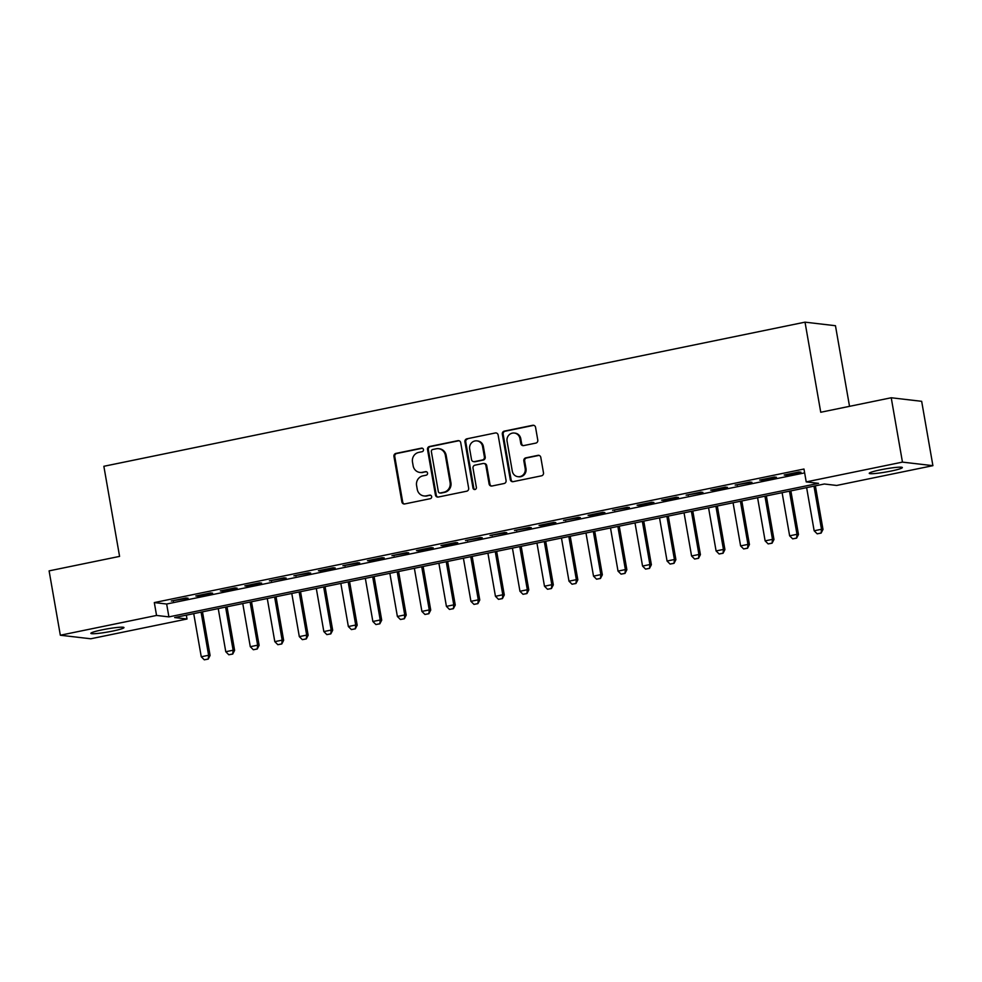 <?xml version="1.0" encoding="UTF-8"?>
<svg xmlns="http://www.w3.org/2000/svg" width="982" height="982" viewBox="0 0 982 982"><rect width="100%" height="100%" fill="white"/><g stroke="black" fill="none" stroke-linecap="round" stroke-linejoin="round"><path stroke-width="1.47" d="M423.463 449.572A1.804 1.706 -83.3 0 0 421.474 448.148L395.906 453.414A2.578 2.443 -83.3 0 0 393.942 456.434L401.871 501.912A2.578 2.443 -83.3 0 0 404.719 503.938L430.288 498.684A1.804 1.706 -83.3 0 0 430.19 495.124A1.804 1.706 -83.3 0 0 429.674 495.149L426.36 495.836A8.249 7.819 -83.3 0 1 417.252 489.331L416.589 485.538A8.249 7.819 -83.3 0 1 422.886 475.865L426.188 475.19A1.804 1.706 -83.3 0 0 426.09 471.63A1.804 1.706 -83.3 0 0 425.574 471.655L422.26 472.33A8.249 7.819 -83.3 0 1 413.152 465.824L412.489 462.043A8.249 7.819 -83.3 0 1 418.786 452.371L422.088 451.695A1.804 1.706 -83.3 0 0 423.463 449.572M422.395 448.234A1.804 1.706 -83.3 0 0 422.297 448.246L396.728 453.512A2.578 2.443 -83.3 0 0 394.764 456.532L402.694 502.011A2.578 2.443 -83.3 0 0 404.4 503.987M430.595 495.235A1.804 1.706 -83.3 0 0 430.497 495.247L426.36 495.836M426.495 471.728A1.804 1.706 -83.3 0 0 426.397 471.753L422.26 472.33M891.067 471.053A16.804 1.583 -9.9 0 1 869.254 473.336A16.804 1.583 -9.9 0 1 880.535 469.826A16.804 1.583 -9.9 0 1 902.36 467.555A16.804 1.583 -9.9 0 1 891.067 471.053M112.697 631.07A16.804 1.583 -9.9 0 1 90.872 633.341A16.804 1.583 -9.9 0 1 102.165 629.843A16.804 1.583 -9.9 0 1 123.978 627.559A16.804 1.583 -9.9 0 1 112.697 631.07M535.816 443.103A2.578 2.443 -83.3 0 0 537.78 440.083L535.558 427.317A2.578 2.443 -83.3 0 0 532.71 425.292L504.318 431.123A2.578 2.443 -83.3 0 0 502.342 434.142L510.284 479.621A2.578 2.443 -83.3 0 0 513.132 481.659L541.524 475.816A2.578 2.443 -83.3 0 0 543.488 472.796L540.8 457.391A2.578 2.443 -83.3 0 0 537.952 455.353L525.8 457.858A2.578 2.443 -83.3 0 0 523.836 460.877L525.174 468.512A6.886 6.543 -83.3 0 1 517.931 476.687A6.886 6.543 -83.3 0 1 512.297 471.164L507.068 441.225A6.886 6.543 -83.3 0 1 514.31 433.05A6.886 6.543 -83.3 0 1 519.944 438.573L520.816 443.569A2.578 2.443 -83.3 0 0 523.664 445.595L535.816 443.103M60.332 635.231L49.1 570.873L119.583 556.389L103.859 466.29L805.019 322.157L820.743 412.256L891.226 397.759L902.458 462.117L932.9 465.664L836.676 485.452L824.328 484.003L174.661 617.555L187.01 619.004L90.774 638.779L60.332 635.231L156.555 615.444L168.904 616.892L818.571 483.34L806.222 481.892L902.458 462.117M806.222 481.892L803.976 469.028L154.309 602.58L156.555 615.444M460.718 442.71A2.578 2.443 -83.3 0 0 457.87 440.673L429.478 446.515A2.578 2.443 -83.3 0 0 427.514 449.535L435.443 495.014A2.578 2.443 -83.3 0 0 438.291 497.039L466.683 491.209A2.578 2.443 -83.3 0 0 468.66 488.189L460.718 442.71M466.892 438.819L495.284 432.976A2.578 2.443 -83.3 0 1 498.132 435.014L506.074 480.493A2.578 2.443 -83.3 0 1 504.11 483.512L491.957 486.016A2.578 2.443 -83.3 0 1 489.11 483.979L485.894 465.529A2.578 2.443 -83.3 0 0 483.046 463.504L474.981 465.161A2.578 2.443 -83.3 0 0 473.017 468.181L476.368 487.379A1.804 1.706 -83.3 0 1 474.478 489.527A1.804 1.706 -83.3 0 1 472.993 488.079L464.928 441.839A2.578 2.443 -83.3 0 1 466.892 438.819L495.284 432.976M186.015 597.977L171.31 601.009L188.078 598.222L186.015 597.977M210.529 592.944L195.823 595.964L197.885 596.209L212.591 593.177L210.529 592.944M235.054 587.899L220.336 590.918L222.398 591.164L237.104 588.144L235.054 587.899M259.567 582.866L244.862 585.886L246.912 586.119L261.617 583.099L259.567 582.866M284.08 577.821L269.375 580.841L286.143 578.067L284.08 577.821M308.594 572.776L293.888 575.808L310.656 573.022L308.594 572.776M333.119 567.743L318.401 570.763L320.463 571.008L335.169 567.977L333.119 567.743M357.632 562.698L342.914 565.73L359.682 562.944L357.632 562.698M382.145 557.666L367.44 560.685L369.49 560.931L384.208 557.899L382.145 557.666M406.658 552.62L391.953 555.652L408.721 552.866L406.658 552.62M431.172 547.588L416.466 550.607L418.528 550.853L433.234 547.821L431.172 547.588M455.697 542.543L440.979 545.562L443.042 545.808L457.747 542.788L455.697 542.543M480.21 537.51L465.505 540.53L482.26 537.743L480.21 537.51M504.723 532.465L490.018 535.485L506.786 532.71L504.723 532.465M529.237 527.42L514.531 530.452L531.299 527.665L529.237 527.42M553.762 522.387L539.044 525.407L541.107 525.652L555.812 522.62L553.762 522.387M578.275 517.342L563.558 520.374L580.325 517.588L578.275 517.342M602.788 512.309L588.083 515.329L590.133 515.575L604.851 512.543L602.788 512.309M627.302 507.264L612.596 510.284L629.364 507.51L627.302 507.264M651.815 502.232L637.109 505.251L639.172 505.497L653.877 502.465L651.815 502.232M676.34 497.187L661.623 500.206L663.685 500.452L678.39 497.432L676.34 497.187M700.853 492.142L686.148 495.173L702.903 492.387L700.853 492.142M725.367 487.109L710.661 490.128L712.711 490.374L727.429 487.342L725.367 487.109M749.88 482.064L735.174 485.096L751.942 482.309L749.88 482.064M774.405 477.031L759.687 480.051L761.75 480.296L776.455 477.264L774.405 477.031M154.309 602.58L166.658 604.016L804.651 472.87M786.263 475.251L800.968 472.232L798.918 471.986L784.201 475.018L786.263 475.251L786.152 474.613M849.528 406.327L835.461 325.717L805.019 322.157M891.226 397.759L921.668 401.319L932.9 465.664M186.335 615.162L187.01 619.004M166.658 604.016L168.904 616.892M173.36 601.242L173.249 600.603M197.885 596.209L197.775 595.558M222.398 591.164L222.288 590.526M246.912 586.119L246.801 585.481M271.425 581.086L271.314 580.448M295.95 576.041L295.827 575.403M320.463 571.008L320.353 570.37M344.977 565.963L344.866 565.325M369.49 560.931L369.379 560.292M394.003 555.886L393.892 555.247M418.528 550.853L418.418 550.202M443.042 545.808L442.931 545.17M467.555 540.763L467.444 540.125M492.068 535.73L491.957 535.092M516.593 530.685L516.471 530.047M541.107 525.652L540.996 525.014M565.62 520.607L565.509 519.969M590.133 515.575L590.022 514.924M614.646 510.53L614.536 509.891M639.172 505.497L639.061 504.846M663.685 500.452L663.574 499.813M688.198 495.407L688.087 494.768M712.711 490.374L712.601 489.736M737.237 485.329L737.114 484.691M761.75 480.296L761.639 479.658M419.903 472.44L420.726 472.526A8.249 7.819 -83.3 0 0 423.082 472.428M424.003 495.935L424.825 496.033A8.249 7.819 -83.3 0 0 427.195 495.922M459.011 440.722A2.578 2.443 -83.3 0 0 458.692 440.771L430.3 446.601A2.578 2.443 -83.3 0 0 428.336 449.621L436.266 495.112A2.578 2.443 -83.3 0 0 437.972 497.088M432.743 449.498A1.804 1.706 -83.3 0 0 431.368 451.622L438.328 491.54A1.804 1.706 -83.3 0 0 440.329 492.964L443.815 492.24A8.249 7.819 -83.3 0 0 450.1 482.579L445.337 455.292A8.249 7.819 -83.3 0 0 436.229 448.786L432.743 449.498M439.801 492.989L440.623 493.074A1.804 1.706 -83.3 0 0 441.151 493.062L440.329 492.964M438.598 448.676L439.42 448.774A8.249 7.819 -83.3 0 1 446.159 455.378L450.922 482.678A8.249 7.819 -83.3 0 1 444.637 492.338L441.151 493.062M483.782 463.467L484.605 463.565A2.578 2.443 -83.3 0 1 486.716 465.628L489.932 484.077A2.578 2.443 -83.3 0 0 491.626 486.053M467.714 438.917A2.578 2.443 -83.3 0 0 465.75 441.937L473.815 488.177A1.804 1.706 -83.3 0 0 474.895 489.515M482.555 446.393A6.886 6.543 -83.3 0 0 476.908 440.869A6.886 6.543 -83.3 0 0 469.678 449.044L471.52 459.588A2.578 2.443 -83.3 0 0 474.367 461.626L482.42 459.969A2.578 2.443 -83.3 0 0 484.396 456.949L482.555 446.393L483.377 446.491A6.886 6.543 -83.3 0 0 477.731 440.967L476.908 440.869M473.619 461.65L474.441 461.749A2.578 2.443 -83.3 0 0 475.19 461.724L474.367 461.626M483.377 446.491L485.218 457.035A2.578 2.443 -83.3 0 1 483.242 460.067L475.19 461.724M514.31 433.05L515.133 433.148A6.886 6.543 -83.3 0 1 520.767 438.672L521.638 443.668A2.578 2.443 -83.3 0 0 523.345 445.644M517.931 476.687L518.754 476.786A6.886 6.543 -83.3 0 0 525.996 468.61L525.174 468.512M539.106 455.403A2.578 2.443 -83.3 0 0 538.774 455.452L526.622 457.943A2.578 2.443 -83.3 0 0 524.658 460.975L525.996 468.61M533.852 425.341A2.578 2.443 -83.3 0 0 533.533 425.378L505.141 431.221A2.578 2.443 -83.3 0 0 503.165 434.24L511.106 479.719A2.578 2.443 -83.3 0 0 512.813 481.696M193.724 613.64L201.261 656.774L208.614 655.264L201.077 612.13M207.975 659.057L204.293 659.818L208.221 659.094L208.614 655.264L210.087 655.436L202.488 611.835M201.261 656.774L204.293 659.818M208.221 659.094L210.087 655.436M218.25 608.595L225.774 651.729L233.127 650.219L225.602 607.085M232.489 654.024L228.806 654.773L232.734 654.049L233.127 650.219L234.612 650.391L227.002 606.802M225.774 651.729L228.806 654.773M232.734 654.049L234.612 650.391M242.763 603.562L250.287 646.696L257.64 645.186L250.115 602.052M257.002 648.979L253.331 649.74L257.247 649.004L257.64 645.186L259.125 645.358L251.515 601.757M250.287 646.696L253.331 649.74M257.247 649.004L259.125 645.358M267.276 598.517L274.8 641.651L282.153 640.141L274.629 597.007M281.515 643.934L277.845 644.695L281.773 643.971L282.153 640.141L283.638 640.313L276.028 596.725M274.8 641.651L277.845 644.695M281.773 643.971L283.638 640.313M291.789 593.484L299.314 636.618L306.679 635.108L299.142 591.974M306.04 638.901L302.358 639.65L306.286 638.926L306.679 635.108L308.152 635.28L300.541 591.68M299.314 636.618L302.358 639.65M306.286 638.926L308.152 635.28M316.302 588.439L323.839 631.573L331.192 630.063L323.667 586.929M330.553 633.856L326.871 634.618L330.799 633.893L331.192 630.063L332.677 630.235L325.067 586.647M323.839 631.573L326.871 634.618M330.799 633.893L332.677 630.235M340.828 583.406L348.352 626.541L355.705 625.031L348.18 581.884M355.067 628.824L351.396 629.572L355.312 628.848L355.705 625.031L357.19 625.203L349.58 581.602M348.352 626.541L351.396 629.572M355.312 628.848L357.19 625.203M365.341 578.361L372.865 621.496L380.218 619.986L372.694 576.851M379.58 623.779L375.91 624.54L379.825 623.816L380.218 619.986L381.703 620.158L374.093 576.557M372.865 621.496L375.91 624.54M379.825 623.816L381.703 620.158M389.854 573.328L397.379 616.463L404.744 614.941L397.207 571.806M404.105 618.746L400.423 619.495L404.351 618.77L404.744 614.941L406.217 615.113L398.606 571.524M397.379 616.463L400.423 619.495M404.351 618.77L406.217 615.113M414.367 568.283L421.904 611.418L429.257 609.908L421.72 566.774M428.618 613.701L424.936 614.462L428.864 613.725L429.257 609.908L430.73 610.08L423.132 566.479M421.904 611.418L424.936 614.462M428.864 613.725L430.73 610.08M438.893 563.238L446.417 606.373L453.77 604.863L446.245 561.729M453.132 608.668L449.449 609.417L453.377 608.693L453.77 604.863L455.255 605.035L447.645 561.446M446.417 606.373L449.449 609.417M453.377 608.693L455.255 605.035M463.406 558.206L470.93 601.34L478.283 599.83L470.759 556.696M477.645 603.623L473.975 604.384L477.89 603.648L478.283 599.83L479.768 600.002L472.158 556.401M470.93 601.34L473.975 604.384M477.89 603.648L479.768 600.002M487.919 553.161L495.444 596.295L502.796 594.785L495.272 551.651M502.158 598.578L498.488 599.339L502.416 598.615L502.796 594.785L504.282 594.957L496.671 551.368M495.444 596.295L498.488 599.339M502.416 598.615L504.282 594.957M512.432 548.128L519.957 591.262L527.322 589.752L519.785 546.618M526.683 593.545L523.001 594.294L526.929 593.57L527.322 589.752L528.795 589.924L521.184 546.323M519.957 591.262L523.001 594.294M526.929 593.57L528.795 589.924M536.945 543.083L544.482 586.217L551.835 584.707L544.31 541.573M551.197 588.5L547.514 589.261L551.442 588.537L551.835 584.707L553.32 584.879L545.71 541.291M544.482 586.217L547.514 589.261M551.442 588.537L553.32 584.879M561.471 538.05L568.995 581.184L576.348 579.662L568.823 536.528M575.71 583.468L572.04 584.216L575.955 583.492L576.348 579.662L577.833 579.846L570.223 536.246M568.995 581.184L572.04 584.216M575.955 583.492L577.833 579.846M585.984 533.005L593.509 576.139L600.861 574.63L593.337 531.495M600.223 578.423L596.553 579.184L600.468 578.459L600.861 574.63L602.347 574.801L594.736 531.201M593.509 576.139L596.553 579.184M600.468 578.459L602.347 574.801M610.497 527.96L618.022 571.107L625.387 569.585L617.85 526.45M624.748 573.39L621.066 574.139L624.994 573.414L625.387 569.585L626.86 569.756L619.249 526.168M618.022 571.107L621.066 574.139M624.994 573.414L626.86 569.756M635.01 522.927L642.547 566.062L649.9 564.552L642.363 521.417M649.262 568.345L645.579 569.106L649.507 568.369L649.9 564.552L651.373 564.724L643.775 521.123M642.547 566.062L645.579 569.106M649.507 568.369L651.373 564.724M659.536 517.882L667.06 561.017L674.413 559.507L666.888 516.372M673.775 563.3L670.092 564.061L674.02 563.337L674.413 559.507L675.898 559.679L668.288 516.09M667.06 561.017L670.092 564.061M674.02 563.337L675.898 559.679M684.049 512.85L691.573 555.984L698.926 554.474L691.402 511.34M698.288 558.267L694.618 559.028L698.533 558.292L698.926 554.474L700.412 554.646L692.801 511.045M691.573 555.984L694.618 559.028M698.533 558.292L700.412 554.646M708.562 507.804L716.087 550.939L723.439 549.429L715.915 506.295M722.801 553.222L719.131 553.983L723.059 553.259L723.439 549.429L724.925 549.601L717.314 506.012M716.087 550.939L719.131 553.983M723.059 553.259L724.925 549.601M733.075 502.772L740.6 545.906L747.965 544.396L740.428 501.262M747.327 548.189L743.644 548.938L747.572 548.214L747.965 544.396L749.438 544.568L741.827 500.967M740.6 545.906L743.644 548.938M747.572 548.214L749.438 544.568M757.588 497.727L765.125 540.861L772.478 539.351L764.953 496.217M771.84 543.144L768.157 543.905L772.085 543.181L772.478 539.351L773.963 539.523L766.353 495.922M765.125 540.861L768.157 543.905M772.085 543.181L773.963 539.523M782.114 492.694L789.638 535.828L796.991 534.306L789.467 491.172M796.353 538.111L792.683 538.86L796.598 538.136L796.991 534.306L798.476 534.49L790.866 490.89M789.638 535.828L792.683 538.86M796.598 538.136L798.476 534.49M806.627 487.649L814.152 530.783L821.504 529.273L813.98 486.139M820.866 533.066L817.196 533.827L821.112 533.091L821.504 529.273L822.99 529.445L815.379 485.845M814.152 530.783L817.196 533.827M821.112 533.091L822.99 529.445M422.297 448.246L421.474 448.148M430.497 495.247L429.674 495.149M426.397 471.753L425.574 471.655M402.694 502.011L401.871 501.912M394.764 456.532L393.942 456.434M396.728 453.512L395.906 453.414M436.266 495.112L435.443 495.014M428.336 449.621L427.514 449.535M430.3 446.601L429.478 446.515M458.692 440.771L457.87 440.673M444.637 492.338L443.815 492.24M450.922 482.678L450.1 482.579M446.159 455.378L445.337 455.292M489.932 484.077L489.11 483.979M486.716 465.628L485.894 465.529M473.815 488.177L472.993 488.079M465.75 441.937L464.928 441.839M483.242 460.067L482.42 459.969M485.218 457.035L484.396 456.949M521.638 443.668L520.816 443.569M520.767 438.672L519.944 438.573M524.658 460.975L523.836 460.877M526.622 457.943L525.8 457.858M538.774 455.452L537.952 455.353M511.106 479.719L510.284 479.621M503.165 434.24L502.342 434.142M505.141 431.221L504.318 431.123M533.533 425.378L532.71 425.292"/></g></svg>
